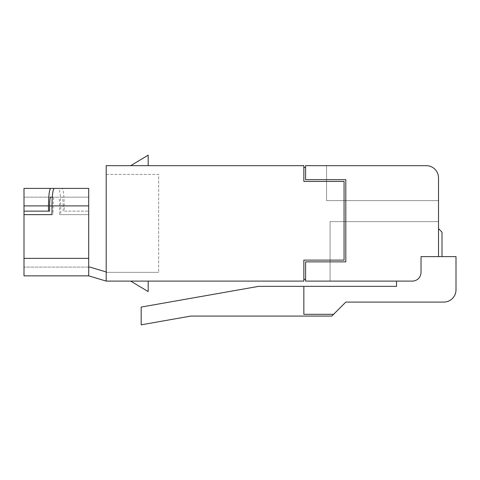 <?xml version="1.0" encoding="UTF-8"?>
<svg xmlns="http://www.w3.org/2000/svg" width="480" height="480" viewBox="0 0 480 480"><rect width="100%" height="100%" fill="white"/><g stroke="black" fill="none" stroke-linecap="round" stroke-linejoin="round"><path stroke-width="0.36" stroke-dasharray="2.4 1.8" d="M426.27 165.666A12.24 12.24 0 0 1 438.51 177.912A12.24 12.24 0 0 0 426.27 165.666A12.24 12.24 0 0 1 438.51 177.912A12.24 12.24 0 0 0 426.27 165.666A12.24 12.24 0 0 1 438.51 177.912A12.24 12.24 0 0 0 426.27 165.666A12.24 12.24 0 0 1 438.51 177.912A12.24 12.24 0 0 0 426.27 165.666A12.24 12.24 0 0 1 438.51 177.912A12.24 12.24 0 0 0 426.27 165.666A12.24 12.24 0 0 1 438.51 177.912A12.24 12.24 0 0 0 426.27 165.666A12.24 12.24 0 0 1 438.51 177.912A12.24 12.24 0 0 0 426.27 165.666A12.24 12.24 0 0 1 438.51 177.912A12.24 12.24 0 0 0 426.27 165.666A12.24 12.24 0 0 1 438.51 177.912L438.51 200.646L326.574 200.646L326.574 165.666L426.27 165.666L305.586 165.666L305.586 179.658L305.586 167.418L305.586 179.658L345.816 179.658L345.816 261.864L305.586 261.864L305.586 281.1L412.278 281.1A8.742 8.742 0 0 0 421.02 272.358L421.02 256.614L438.51 256.614L421.02 256.614L421.02 272.358A8.742 8.742 0 0 1 412.278 281.1L330.072 281.1L330.072 221.634L330.072 281.1L330.072 221.634L438.51 221.634L438.51 228.63L442.008 232.128L442.008 256.614L421.02 256.614L442.008 256.614L421.02 256.614L438.51 256.614L421.02 256.614L421.02 272.358A8.742 8.742 0 0 1 412.278 281.1L330.072 281.1L330.072 221.634L438.51 221.634L330.072 221.634L438.51 221.634L438.51 256.614L438.51 228.63M326.574 165.666L326.574 200.646L326.574 165.666L326.574 200.646L438.51 200.646L326.574 200.646L326.574 165.666L326.574 200.646L438.51 200.646L326.574 200.646L326.574 165.666L326.574 200.646L438.51 200.646L326.574 200.646L326.574 165.666L326.574 200.646L438.51 200.646L326.574 200.646L438.51 200.646L326.574 200.646L326.574 165.666L326.574 200.646L438.51 200.646L326.574 200.646L326.574 165.666L326.574 200.646L438.51 200.646L326.574 200.646L326.574 165.666L326.574 200.646L438.51 200.646L438.51 177.912L438.51 256.614M442.008 256.614L456 256.614L456 289.848A12.24 12.24 0 0 1 443.76 302.088L345.816 302.088L333.57 314.334L303.84 314.334L303.84 286.35L303.84 314.334L303.84 286.35L396.534 286.35L396.534 281.1L412.278 281.1A8.742 8.742 0 0 0 421.02 272.358L421.02 256.614L421.02 272.358A8.742 8.742 0 0 1 412.278 281.1A8.742 8.742 0 0 0 421.02 272.358A8.742 8.742 0 0 1 412.278 281.1M305.586 279.354L305.586 261.864L345.816 261.864L345.816 179.658L345.816 261.864L305.586 261.864L305.586 279.354L303.84 279.354L303.84 260.112L344.064 260.112L344.064 181.41L344.064 260.112L303.84 260.112L344.064 260.112L344.064 181.41L303.84 181.41L303.84 165.666L106.2 165.666L106.2 281.1L106.2 272.358L107.484 272.358L106.2 271.974M148.176 165.666L130.686 165.666L148.176 165.666L130.686 165.666L148.176 165.666L148.176 155.172L130.686 165.666L148.176 155.172L148.176 165.666L148.176 155.172L130.686 165.666M345.816 179.658L305.586 179.658L345.816 179.658M303.84 167.418L303.84 181.41L344.064 181.41L303.84 181.41L303.84 167.418L305.586 167.418M106.2 281.1L88.71 275.856L88.71 267.108L89.994 267.108L107.484 272.358L106.2 272.358L106.2 174.414L106.2 272.358L158.67 272.358L106.2 272.358L106.2 281.1L303.84 281.1L303.84 260.112L303.84 279.354M130.686 281.1L148.176 281.1L130.686 281.1L148.176 281.1L130.686 281.1L148.176 291.594L148.176 281.1L148.176 291.594L130.686 281.1L148.176 291.594L148.176 281.1M88.71 267.108L24 267.108L24 214.638L24 267.108L88.71 267.108L88.71 214.638L88.71 275.856L88.71 258.366L24 258.366L88.71 258.366L24 258.366L24 275.856L88.71 275.856M64.224 211.14L88.71 211.14L64.224 211.14L64.224 205.896L88.71 205.896L88.71 211.14L88.71 188.406L54.21 188.406M64.224 205.896C64.092 195.294 63.348 189.462 61.998 188.406M24 258.366L24 205.896L49.596 205.896L24 205.896L24 211.14L24 188.406L58.5 188.406C59.85 189.462 60.594 195.294 60.726 205.896L60.726 214.638L59.616 214.638L88.71 214.638L60.726 214.638M52.284 197.148L58.5 197.148C59.178 197.676 59.55 200.592 59.616 205.896L59.616 214.638M51.984 214.638L24 214.638M63.114 211.14L63.114 205.896L88.71 205.896L88.71 258.366M63.114 205.896C63.048 200.592 62.676 197.676 61.998 197.148L88.71 197.148L88.71 205.896L88.71 197.148L54.21 197.148C53.538 197.676 53.166 200.592 53.094 205.896L53.094 214.638M421.02 256.614L421.02 272.358M333.57 314.334L303.84 314.334L333.57 314.334L331.824 316.08L190.776 316.08L141.18 324.828L141.18 307.068L258.678 286.35L303.84 286.35M106.2 174.414L158.67 174.414L158.67 272.358L158.67 174.414L106.2 174.414M50.712 197.148L24 197.148L24 205.896L24 197.148L58.5 197.148M24 211.14L49.596 211.14M61.998 197.148L54.21 197.148M24 205.896L60.726 205.896M51.984 205.896L59.616 205.896M88.71 205.896L53.094 205.896"/><path stroke-width="0.72" d="M438.51 228.63L442.008 232.128L442.008 256.614L456 256.614L456 289.848A12.24 12.24 0 0 1 443.76 302.088L345.816 302.088L333.57 314.334L303.84 314.334L303.84 286.35L396.534 286.35L396.534 281.1L330.072 281.1L412.278 281.1L305.586 281.1L305.586 261.864L345.816 261.864L345.816 179.658L305.586 179.658L305.586 165.666L426.27 165.666L326.574 165.666M442.008 256.614L421.02 256.614L421.02 272.358L421.02 256.614M438.51 256.614L438.51 177.912A12.24 12.24 0 0 0 426.27 165.666M412.278 281.1A8.742 8.742 0 0 0 421.02 272.358M303.84 165.666L303.84 181.41L344.064 181.41L344.064 260.112L303.84 260.112L303.84 281.1L106.2 281.1L106.2 165.666L303.84 165.666M305.586 279.354L303.84 279.354M303.84 167.418L305.586 167.418M88.71 275.856L88.71 258.366L24 258.366L24 275.856L88.71 275.856L106.2 281.1M106.2 271.974L89.994 267.108L88.71 267.108M24 211.14L24 205.896L48.486 205.896L48.486 211.14L24 211.14L24 214.638L51.984 214.638L51.984 205.896L88.71 205.896L88.71 188.406L54.21 188.406C52.86 189.462 52.116 195.294 51.984 205.896L49.596 205.896C49.668 200.592 50.04 197.676 50.712 197.148L52.284 197.148M438.51 200.646L438.51 177.912L438.51 200.646M58.5 188.406L24 188.406L24 205.896M48.486 205.896C48.618 195.294 49.362 189.462 50.712 188.406M48.486 211.14L49.596 211.14L49.596 205.896M24 258.366L24 214.638M88.71 258.366L88.71 205.896M130.686 165.666L148.176 155.172L148.176 165.666M148.176 281.1L148.176 291.594L130.686 281.1M333.57 314.334L331.824 316.08L190.776 316.08L141.18 324.828L141.18 307.068L258.678 286.35L303.84 286.35"/></g></svg>
